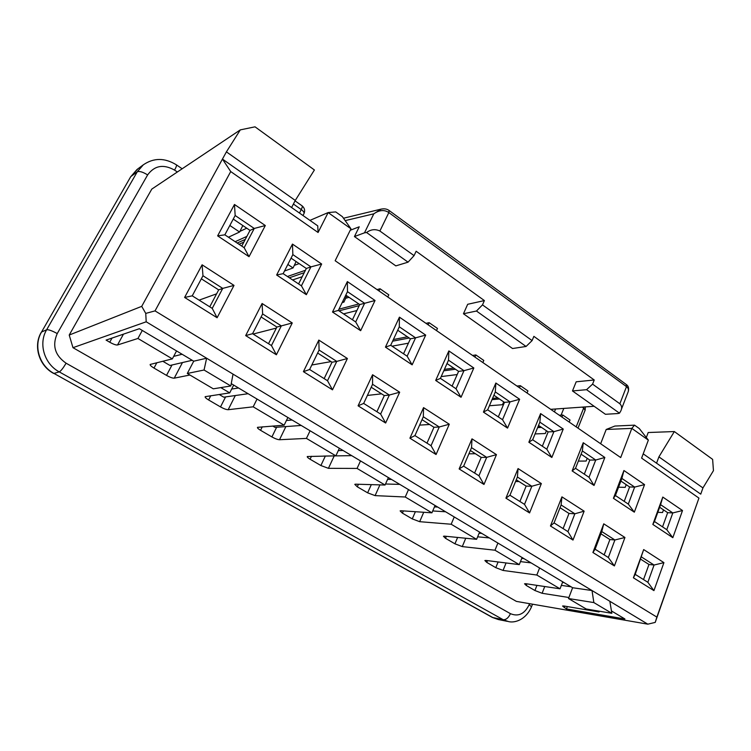 <?xml version="1.0" encoding="UTF-8"?>
<svg xmlns="http://www.w3.org/2000/svg" width="751" height="751" viewBox="0 0 751 751"><rect width="100%" height="100%" fill="white"/><g stroke="black" fill="none" stroke-linecap="round" stroke-linejoin="round"><path stroke-width="1.13" d="M358.086 405.812L363.672 403.428L372.571 384.296L372.571 374.749L358.086 405.812L385.639 423.02L399.673 392.219L372.571 374.749M372.571 384.296L389.347 395.035L399.673 392.219M371.21 387.225L384.315 395.589L389.347 395.035L380.626 414.064L385.639 423.02M380.626 414.064L363.672 403.428M245.68 335.594L252.571 333.697L262.634 313.937L262.09 303.498L245.68 335.594L276.387 354.782L292.261 322.958L281.325 325.896L271.458 345.554L276.387 354.782M292.852 254.617L292.458 244.084L276.65 274.997L306.361 294.692L321.653 264.023L310.923 266.877L292.852 254.617L283.155 273.655L301.423 285.821L310.923 266.877L306.342 268.473L298.579 283.925M291.05 258.137L306.342 268.473M338.363 310.416L332.505 312.031L360.649 330.693L375.04 300.494L364.62 303.291L347.478 291.67L338.363 310.416L355.683 321.944L364.62 303.291L359.738 304.559L352.426 319.776M399.297 326.807L399.429 317.157L385.441 347.131L412.149 364.836L425.695 335.096L415.566 337.837L399.297 326.807L390.708 345.272L407.145 356.209L415.566 337.837L410.421 338.814L403.531 353.805M397.711 330.224L410.421 338.814M193.72 361.193L187.299 373.472L204.056 370.018L206.638 358.218L193.72 361.193L139.367 328.703L106.079 340.1L109.73 342.221C113.373 344.249 115.964 345.169 117.503 344.991L137.94 338.466L142.296 330.449M204.056 370.018L230.81 385.976L233.026 374.129L146.201 321.794L145.75 313.411L155.035 310.886L230.726 171.566L318.077 232.491L317.748 225.854L222.456 159.099L230.726 171.566M244.15 247.689L249.032 256.682L265.31 225.535L254.26 228.454L235.166 215.499L224.84 234.828L244.15 247.689L254.26 228.454L250.017 230.407L241.756 246.093M233.251 219.076L250.017 230.407M384.315 395.589L376.899 411.726M309.628 369.501L303.413 371.661L332.486 389.825L347.403 358.509L336.777 361.391L319.081 350.06L309.628 369.501L327.511 380.729L336.777 361.391L332.026 362.226L324.15 378.617M252.571 333.697L271.458 345.554M262.634 313.937L281.325 325.896L276.894 327.042L268.52 343.705M261.104 316.96L276.894 327.042M234.012 285.399L202.103 264.812L184.605 297.443L217.105 317.748L234.012 285.399L222.737 288.393L202.977 275.748L192.247 295.838L212.233 308.379L222.737 288.393L218.682 289.886L209.754 306.821M201.343 278.818L218.682 289.886M367.389 395.439L381.574 393.843M243.859 242.104L238.996 244.253M331.069 361.606L311.815 365.005M276.377 328.074L253.125 334.045M216.598 293.838L199.099 300.137M339.386 448.281L335.857 455.848L307.29 456.524C307.028 457.04 307.948 457.941 310.069 459.218L320.893 465.536L328.422 468.333L357.063 468.427L360.508 460.907M287.877 417.49L284.141 425.179L257.48 427.338C257.208 427.91 258.241 428.905 260.559 430.304L271.909 436.932C275.101 438.697 277.626 439.626 279.503 439.729L306.436 438.406L310.088 430.764M306.436 438.406L335.857 455.848M176.551 350.933L172.345 358.875L150.172 364.451C149.918 365.164 151.195 366.375 153.993 368.074L166.525 375.387C169.998 377.321 172.57 378.241 174.241 378.166L189.9 375.012M233.674 385.085L229.712 392.895L205.164 396.678C204.901 397.326 206.046 398.415 208.6 399.964L220.512 406.92C223.845 408.76 226.398 409.689 228.173 409.708L253.19 406.817L257.049 399.063M253.19 406.817L284.141 425.179M301.207 425.46L274.969 427.366L272.716 426.033M192.2 360.283L169.961 365.474L162.779 361.24M173.669 356.378L182.108 354.256M231.655 389.065L238.536 387.985M248.112 393.712L223.751 397.176L219.161 394.472M286.413 420.494L292.111 420.016M388.389 477.58L385.056 485.024L355.523 484.179L354.782 484.348L357.298 486.798L367.624 492.825L375.096 495.622L405.249 497.002L408.506 489.605M351.703 455.65L323.662 456.064M435.683 380.447L440.415 378.363L448.507 360.18L448.863 350.924L435.683 380.447L461.048 397.27L473.825 367.981L463.977 370.665L456.035 388.765L461.048 397.27M483.428 412.102L487.671 409.83L495.313 391.919L495.857 383.029L483.428 412.102L507.554 428.108L502.532 419.715L487.671 409.83M459.133 468.934L463.639 466.164L471.534 447.643L471.994 438.856L459.133 468.934L483.982 484.461L478.941 475.768L463.639 466.164M392.078 346.183L408.413 343.179M441.203 376.589L457.199 374.552M338.307 450.591L343.047 450.469M399.776 484.386L385.516 484.001M474.914 357.072L475.843 354.951L483.785 360.433L482.865 362.555M475.843 354.951L472.557 355.448M444.423 369.361L453.726 368.084M425.967 323.334L429.121 322.677L437.467 328.44L436.491 330.59M429.121 322.677L428.145 324.836M409.915 438.19L414.937 435.599L423.32 416.777L423.555 407.624L409.915 438.19L436.068 454.524L431.036 445.7L439.26 426.981L433.975 427.281L426.981 443.156M448.507 360.18L463.977 370.665L458.598 371.379L452.093 386.136M429.628 424.503L419.612 425.113M242.836 225.553L239.578 232.012L228.426 237.222M455.416 369.229L443.785 370.797M245.277 239.4L237.156 243.033M241.231 230.773L240.461 230.257M292.261 322.958L262.09 303.498M220.785 387.6L229.712 392.895M246.854 236.405L235.147 241.691M239.578 232.012L229.834 225.469M137.94 338.466L172.345 358.875M276.65 274.997L283.155 273.655M345.798 295.134L359.738 304.559M385.441 347.131L390.708 345.272M412.149 364.836L407.145 356.209M296.119 261.564L293.068 267.947L284.498 271.008M317.635 353.036L332.026 362.226M302.193 276.725L292.599 279.945M387.582 479.382L391.534 479.457M347.403 358.509L318.828 340.081L319.081 350.06M332.486 389.825L327.511 380.729M346.774 295.8L343.93 302.118L342.165 302.587M342.775 301.339L343.93 302.118M387.769 297.002L388.802 294.824L380.025 288.76L378.983 290.947M375.04 300.494L347.366 281.587L347.478 291.67M360.649 330.693L355.683 321.944M304.221 272.688L289.342 277.776M321.653 264.023L292.458 244.084M287.849 264.446L293.068 267.947M224.84 234.828L217.63 235.861L249.032 256.682M202.103 264.812L202.977 275.748M184.605 297.443L192.247 295.838M425.695 335.096L399.429 317.157M436.068 454.524L449.286 424.221L439.26 426.981L423.32 416.777M306.361 294.692L301.423 285.821M217.105 317.748L212.233 308.379M265.31 225.535L234.472 204.469L235.166 215.499M234.472 204.469L217.63 235.861M299.161 263.62L294.298 265.375M287.426 276.499L305.432 270.294M347.366 281.587L332.505 312.031M318.828 340.081L303.413 371.661M230.81 385.976L213.303 388.821L187.299 373.472M239.888 231.402L246.741 228.191M291.595 207.539L295.274 200.433L226.408 151.871L141.723 306.352L145.75 313.411M318.077 232.491L328.14 212.571L309.938 220.381M392.613 341.179L409.229 338.006M407.455 336.805L393.383 339.527M345.667 298.26L349.037 297.33M377.021 289.595L380.025 288.76M338.964 309.177L358.875 303.977M356.866 310.538L343.564 313.88M339.02 310.848L359.222 305.629M141.723 306.352L69.223 335.04L72.978 347.685L146.201 321.794M226.408 151.871L240.311 129.876L151.786 189.102L69.223 335.04M350.961 228.783L342.372 216.654L335.725 211.913L328.14 212.571L350.961 228.783L335.153 260.728L620.702 457.566L631.816 428.38L606.198 429.469L600.65 443.747M357.063 468.427L385.056 485.024M473.825 367.981L448.863 350.924M456.035 388.765L440.415 378.363M458.598 371.379L447.014 363.55M422.034 419.659L433.975 427.281M431.036 445.7L414.937 435.599M449.286 424.221L423.555 407.624M231.242 383.63L572.619 587.723L592.023 590.539L233.026 374.129M72.978 347.685L516.397 601.391L647.813 624.175L592.023 590.539L593.853 602.574L611.84 613.304L609.84 601.279M611.445 610.929L624.916 618.984L566.451 608.93L562.565 606.029L563.841 605.982L599.045 611.934L597.205 610.845M568.892 597.505L542.109 593.281L534.928 590.521L526.263 585.461L524.545 583.771L525.719 583.696L560.039 588.803L536.824 575.031L503.057 570.441L495.791 567.672L486.761 562.386L484.874 560.537L485.935 560.434L519.27 564.621L494.975 550.22L462.278 546.597L454.946 543.818L445.512 538.307L443.437 536.28L444.395 536.139L476.603 539.321L451.173 524.236L419.668 521.682L412.261 518.894L402.395 513.13L400.123 510.905L400.968 510.746L431.919 512.82L405.249 497.002M647.813 624.175L655.219 622.401L656.872 617.106L155.035 310.886M611.84 613.304L586.212 608.995L568.507 598.538L572.619 587.723M656.872 617.106L698.937 498.091L641.607 458.119L648.348 440.124L631.816 428.38L634.529 425.15L639.354 428.596L648.348 440.124M495.857 383.029L519.626 399.26L507.554 428.108M471.994 438.856L496.458 454.637L483.982 484.461M624.945 537.491L614.402 565.925L592.905 552.501L603.757 523.832L624.945 537.491L614.9 539.969L608.348 557.514L614.402 565.925M663.922 562.63L653.933 590.615L633.403 577.801L643.682 549.572L663.922 562.63L654.074 565.024L647.86 582.297L653.933 590.615M662.795 497.068L682.509 510.539L672.821 537.688L652.835 524.433L662.795 497.068L660.589 504.663L672.802 512.933L682.509 510.539M644.555 484.611L634.332 512.173L613.417 498.298L623.931 470.52L644.555 484.611L634.651 487.08L628.305 504.09L634.332 512.173M528.864 442.226L540.607 413.594L563.241 429.065L551.844 457.472L528.864 442.226L532.656 439.776L539.875 422.137L540.607 413.594M518.059 468.568L541.349 483.588L529.568 512.933L505.921 498.157L518.059 468.568L517.411 477.007L531.839 486.244L541.349 483.588M584.137 511.178L572.994 540.063L550.455 525.982L561.926 496.862L584.137 511.178L574.862 513.778L567.944 531.624L572.994 540.063M604.846 457.481L594.05 485.456L572.14 470.924L583.245 442.724L604.846 457.481L595.731 460.016L589.019 477.307L594.05 485.456M471.534 447.643L486.695 457.35L496.458 454.637M495.313 391.919L510.032 401.898L519.626 399.26M655.219 622.401L698.937 498.091M702.945 487.925L658.909 456.871L674.342 431.553L712.624 459.368L713.45 470.642L702.945 487.925L700.749 494.149L643.213 453.848M493.895 395.233L504.456 402.367L510.032 401.898L502.532 419.715M470.323 450.478L481.194 457.415L486.695 457.35L478.941 475.768M589.019 477.307L575.519 468.314L572.14 470.924M575.519 468.314L582.354 450.947L583.245 442.724M582.354 450.947L595.731 460.016L589.817 460.063L581.086 454.158M567.944 531.624L554.06 522.912L550.455 525.982M554.06 522.912L561.11 504.972L561.926 496.862M561.11 504.972L574.862 513.778L569.005 513.449L563.1 528.591M516.266 479.795L526.151 486.104L531.839 486.244L524.517 504.372L529.568 512.933M524.517 504.372L509.948 495.228L505.921 498.157M509.948 495.228L517.411 477.007M539.875 422.137L553.9 431.647L563.241 429.065M542.335 446.216L548.146 431.891L553.9 431.647L546.812 449.201L551.844 457.472M546.812 449.201L532.656 439.776M628.305 504.09L615.416 495.519L613.417 498.298M615.416 495.519L621.884 478.425L623.931 470.52M621.884 478.425L634.651 487.08L629.62 486.967L624.222 501.368M659.65 507.254L667.667 512.68L672.802 512.933L666.775 529.69L672.821 537.688M666.775 529.69L654.459 521.494L652.835 524.433M654.459 521.494L660.589 504.663M647.86 582.297L635.215 574.365L633.403 577.801M635.215 574.365L643.682 549.572M641.542 557.007L654.074 565.024L648.967 564.48L643.523 579.575M608.348 557.514L595.111 549.206L592.905 552.501M595.111 549.206L601.776 531.567L603.757 523.832M601.776 531.567L614.9 539.969L609.906 539.547L604.151 554.876M498.307 416.908L504.456 402.367M303 215.528L303.939 213.697C304.427 212.636 303.535 211.256 301.254 209.557C302.306 207.436 302.54 206.159 301.968 205.746L295.049 200.864M240.311 129.876L255.03 126.825L314.406 169.979L295.274 200.433M431.919 512.82L435.073 505.489M658.909 456.871L656.562 463.198M646.32 437.523L648.197 432.52L674.342 431.553M606.198 429.469L614.872 426.052L634.529 425.15M584.316 474.172L589.817 460.063M561.973 417.087L562.799 415.021L570.028 420.016L569.211 422.071M562.799 415.021L559.298 415.237M538.091 426.474L539.988 426.38M535.041 433.937L545.301 433.524L546.428 430.736M548.146 431.891L538.533 425.404M519.476 387.788L520.349 385.695L527.925 390.924L527.052 393.017M520.349 385.695L516.941 386.042M492.553 398.387L497.857 397.908M489.408 405.756L502.522 404.705L503.724 401.869M581.725 454.59L580.908 454.599M578.354 461.095L586.137 461.048L587.216 458.298M481.194 457.415L474.594 473.036M560.03 507.723L569.005 513.449M526.151 486.104L519.917 501.48M620.889 481.062L629.62 486.967M667.667 512.68L662.542 526.873M640.734 559.223L648.967 564.48M600.931 533.82L609.906 539.547M492.008 399.654L499.471 398.997M567.352 606.583L566.451 608.93M599.317 611.201L599.045 611.934M562.724 581.809L560.039 588.803M539.593 567.972L536.824 575.031M522.105 557.514L519.27 564.621M497.894 543.048L494.975 550.22M479.598 532.102L476.603 539.321M454.252 516.951L451.173 524.236M568.507 598.538L593.853 602.574M618.561 487.202L625.189 487.361L626.203 484.648M537.632 427.61L541.527 427.422M468.896 453.829L475.402 453.717M484.386 300.578L482.489 304.878L532.093 340.588L526.066 346.464L512.548 348.52L463.451 313.758L467.685 304.286L484.386 300.578L416.138 251.238L414.073 255.622L408.056 262.165L395.833 265.882L354.434 236.565L359.25 226.793L350.229 230.266M550.727 409.333L594.144 406.282M572.487 390.952L586.569 389.685L592.577 384.136L619.857 403.766C621.941 405.822 622.213 408.281 620.702 411.144L619.472 413.181L617.81 413.548L605.437 414.289L572.487 390.952L576.177 381.808L594.229 379.987L533.877 336.354L532.093 340.588M657.81 512.304L662.542 512.539L663.508 509.873M434.472 506.887L437.739 507.085M432.717 510.952L445.606 511.778M479.147 533.191L481.823 533.435M477.645 536.815L489.333 537.923M521.767 558.359L523.926 558.613M520.471 561.607L531.107 562.903M562.48 582.438L564.189 582.673M561.354 585.376L571.051 586.784M578.007 428.136L585.085 410.299L583.668 408.046L583.996 406.995M560.725 508.164L559.87 508.117M515.571 481.504L519.054 481.569M354.434 236.565L364.498 232.819L373.801 213.828L381.151 209.107M592.577 384.136L594.229 379.987M621.349 409.445L627.845 392.651C628.953 390.116 628.493 388.117 626.494 386.643L388.849 212.561L379.893 231.017L414.073 255.622M463.451 313.758L476.463 311.027L482.489 304.878M379.893 231.017C375.284 228.839 370.844 229.346 366.582 232.528L408.056 262.165M366.582 232.528L364.507 232.819M380.888 209.172C384.127 208.449 386.859 208.881 389.065 210.449L388.849 212.561C384.324 209.538 379.311 209.961 373.801 213.828L345.178 220.625M619.472 413.181L586.569 389.685M476.463 311.027L526.066 346.464M285.887 426.568L279.503 439.729M182.455 362.555L174.241 378.166M235.326 395.533L228.173 409.708M310.069 459.218L311.468 456.279M276.631 427.244L271.909 436.932M260.559 430.304L262.277 426.821M225.591 396.913L220.512 406.92M208.6 399.964L210.768 395.721M172.026 364.986L166.525 375.387M153.993 368.074L156.865 362.695M379.912 484.883L375.096 495.622M371.323 484.63L367.624 492.825M334.195 455.951L328.422 468.333M325.314 456.11L320.893 465.536M123.455 334.148L117.503 344.991M112.03 338.063L109.73 342.221M492.346 617.435L503.245 619.735L59.254 371.886C60.925 370.994 63.206 368.093 66.079 363.193C54.964 355.42 52.016 345.544 57.236 333.575C52.044 330.731 48.505 329.464 46.646 329.764C38.217 343.695 44.347 364 59.254 371.886L53.969 373.435L493.06 617.697L498.373 619.547L492.346 617.435L53.969 373.435C39.268 365.69 33.232 345.723 41.549 332.017L130.693 176.738L137.846 168.881M57.236 333.575L147.628 174.917C142.831 171.951 139.376 170.918 137.245 171.838L46.646 329.764L41.549 332.017L130.693 176.738M358.452 484.264L357.298 486.798M299.461 213.049L301.254 209.557L293.406 204.037M137.245 171.838L130.965 176.457L136.973 169.529L143.328 164.807L137.245 171.838M510.445 613.67C518.415 616.947 524.658 613.933 529.173 604.649L531.501 606.817C525.897 619.782 514.848 623.17 508.596 621.603L503.245 619.735C506.099 619.857 508.502 617.829 510.445 613.67L66.079 363.193M177.349 171.998L174.561 170.101C163.483 163.915 154.509 165.52 147.628 174.917M529.173 604.649L529.558 603.673M143.328 164.807C153.73 157.691 164.732 157.691 176.354 164.807C176.861 165.229 176.26 166.994 174.561 170.101M564.696 606.132L564.142 607.578M544.738 586.522L542.109 593.281M536.946 585.367L534.928 590.521M526.892 583.865L526.263 585.461M506.061 562.968L503.057 570.441M498.101 561.964L495.791 567.672M487.474 560.631L486.761 562.386M465.751 538.251L462.278 546.597M457.622 537.444L454.946 543.818M446.338 536.336L445.512 538.307M423.733 512.276L419.668 521.682M415.387 511.713L412.261 518.894M403.371 510.905L402.395 513.13M576.177 426.878L583.668 408.046L582.344 407.108M563.804 408.413L561.091 415.125M555.609 408.985L554.435 411.886M619.857 403.766L626.494 386.643L626.212 384.446M53.64 373.435C38.968 365.699 33.006 345.864 41.343 332.177M304.033 213.5C305.225 210.496 304.577 207.933 302.08 205.821M182.164 168.778L176.438 164.863M531.567 606.639L532.525 604.189M498.373 619.547L507.338 621.349M585.198 410.027L585.311 406.901M380.832 209.182L343.489 218.231M626.193 384.437L389.159 210.524M626.353 384.559C628.38 385.901 629.038 388.173 628.334 391.365"/></g></svg>
